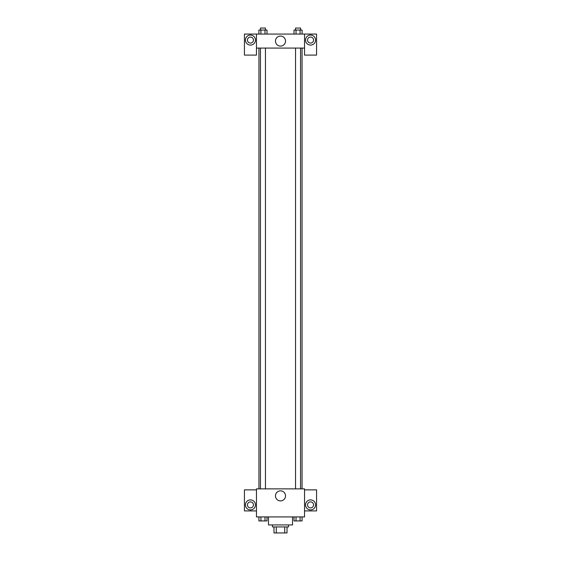 <?xml version="1.0" encoding="UTF-8"?>
<svg xmlns="http://www.w3.org/2000/svg" width="561" height="561" viewBox="0 0 561 561"><rect width="100%" height="100%" fill="white"/><g stroke="black" fill="none" stroke-linecap="round" stroke-linejoin="round"><path stroke-width="0.84" d="M284.715 526.94L284.715 532.95L273.985 532.95L273.985 526.94M284.715 532.95L287.015 532.95L287.015 526.94L287.015 532.95M288.515 524.935L288.515 526.94L272.485 526.94L272.485 524.935M276.285 526.94L276.285 532.95M268.481 516.919L268.481 524.935L292.519 524.935L292.519 516.919M304.546 516.919L256.454 516.919L256.454 488.869L304.546 488.869L304.546 516.919M250.444 509.907A5.007 5.007 0 0 1 246.111 502.397A5.007 5.007 0 0 1 254.785 502.397A5.007 5.007 0 0 1 250.444 509.907M256.454 510.91L244.435 510.91L244.435 489.872L256.454 489.872M247.443 504.9A3.008 3.008 0 0 1 250.444 501.892A3.008 3.008 0 0 1 253.453 504.9A3.008 3.008 0 0 1 250.444 507.908A3.008 3.008 0 0 1 247.443 504.9M280.5 500.91A5.028 5.028 0 0 1 276.145 493.371A5.028 5.028 0 0 1 284.855 493.371A5.028 5.028 0 0 1 280.5 500.91M310.556 509.907A5.007 5.007 0 0 1 306.215 502.397A5.007 5.007 0 0 1 314.889 502.397A5.007 5.007 0 0 1 310.556 509.907M304.546 510.91L316.565 510.91L316.565 489.872L304.546 489.872M307.547 504.9A3.008 3.008 0 0 1 310.556 501.892A3.008 3.008 0 0 1 313.557 504.9A3.008 3.008 0 0 1 310.556 507.908A3.008 3.008 0 0 1 307.547 504.9M302.056 48.085L302.056 488.869M295.549 488.869L295.549 48.085M265.451 48.085L265.451 488.869M304.546 48.085L304.546 55.097L316.565 55.097L316.565 34.06L304.546 34.06L304.546 48.085L256.454 48.085L256.454 55.097L244.435 55.097L244.435 34.06L256.454 34.06L256.454 48.085M253.453 40.069A3.008 3.008 0 0 1 250.444 43.078A3.008 3.008 0 0 1 247.443 40.069A3.008 3.008 0 0 1 250.444 37.068A3.008 3.008 0 0 1 253.453 40.069M250.444 45.083A5.007 5.007 0 0 1 246.111 37.566A5.007 5.007 0 0 1 254.785 37.566A5.007 5.007 0 0 1 250.444 45.083M313.557 40.069A3.008 3.008 0 0 1 309.048 42.671A3.008 3.008 0 0 1 309.048 37.468A3.008 3.008 0 0 1 313.557 40.069M310.556 45.083A5.007 5.007 0 0 1 306.215 37.566A5.007 5.007 0 0 1 314.889 37.566A5.007 5.007 0 0 1 310.556 45.083M304.546 34.06L256.454 34.06M275.472 41.072A5.028 5.028 0 0 1 283.01 36.724A5.028 5.028 0 0 1 283.01 45.427A5.028 5.028 0 0 1 275.472 41.072M302.099 34.06L302.099 30.056L294.006 30.056L294.006 34.06M300.079 30.056L300.079 34.06M296.026 30.056L296.026 34.06M295.549 30.056L295.549 28.05L300.556 28.05L300.556 30.056M266.994 34.06L266.994 30.056L258.901 30.056L258.901 34.06M264.974 30.056L264.974 34.06M260.921 30.056L260.921 34.06M260.444 30.056L260.444 28.05L265.451 28.05L265.451 30.056M302.099 516.919L302.099 520.931L294.006 520.931L294.006 516.919M300.079 516.919L300.079 520.931M296.026 516.919L296.026 520.931M300.556 520.931L295.549 520.931M266.994 516.919L266.994 520.931L258.901 520.931L258.901 516.919M264.974 516.919L264.974 520.931M260.921 516.919L260.921 520.931M265.451 520.931L260.444 520.931M258.944 48.085L258.944 488.869M300.556 488.869L300.556 48.085M260.444 48.085L260.444 488.869"/></g></svg>
